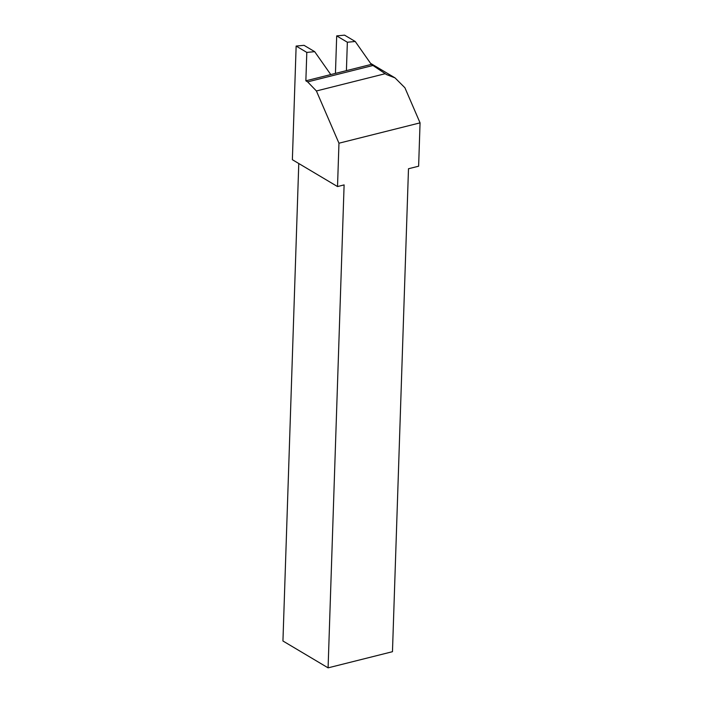<?xml version="1.0" encoding="UTF-8"?>
<svg xmlns="http://www.w3.org/2000/svg" width="703" height="703" viewBox="0 0 703 703"><rect width="100%" height="100%" fill="white"/><g stroke="black" fill="none" stroke-linecap="round" stroke-linejoin="round"><path stroke-width="1.05" d="M338.96 143.21L316.403 90.968L307.642 81.882L305.858 80.819L371.351 64.386L386.527 74.58L395.033 77.892L404.91 87.761L420.06 122.858L418.628 166.207L408.487 168.746L392.467 651.699L328.09 667.85L344.11 184.907L337.519 186.559L338.96 143.21L420.06 122.858M307.642 81.882L373.126 65.441M337.519 186.559L292.369 159.704L296.139 46.064L304.03 45.326L314.689 51.67L306.807 52.409L296.139 46.064M370.718 63.551A25.396 18.902 120.7 0 0 370.956 63.578L395.033 77.892M328.09 667.85L282.94 640.995L298.775 163.518M316.403 90.968L385.156 73.718M330.762 74.571L314.689 51.67M306.807 52.409L305.858 80.819M371.307 64.395L355.243 41.495L344.575 35.15L336.693 35.888L335.445 73.393M355.243 41.495L347.352 42.233L336.693 35.888M347.352 42.233L346.412 70.643"/></g></svg>
